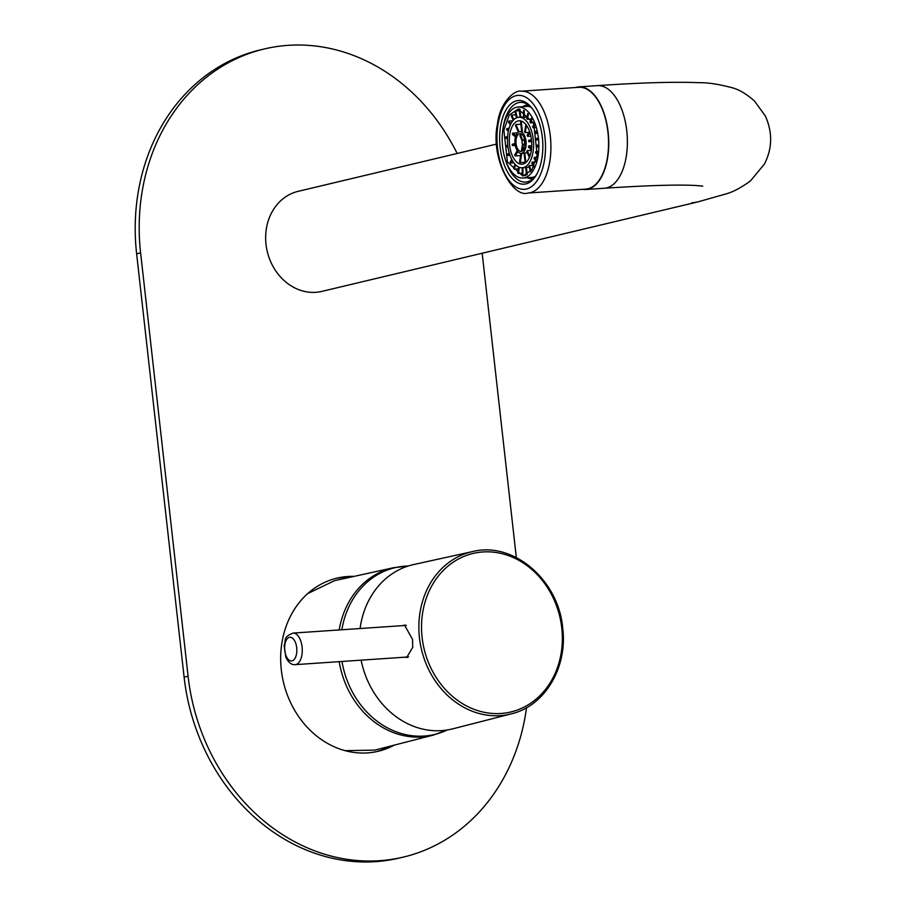 <?xml version="1.0" encoding="UTF-8"?>
<svg xmlns="http://www.w3.org/2000/svg" width="907" height="907" viewBox="0 0 907 907"><rect width="100%" height="100%" fill="white"/><g stroke="black" fill="none" stroke-linecap="round" stroke-linejoin="round"><path stroke-width="1.36" d="M360.068 628.528A84.442 72.265 -103.4 0 1 413.671 564.551L472.626 551.569A83.421 71.392 -103.4 0 0 419.453 637.814A83.421 71.392 76.6 0 0 511.265 713.866L452.774 728.831A84.442 72.265 76.6 0 1 361.133 660.171M402.708 625.637L404.545 625.116L412.56 639.435L412.719 647.36L406.721 657.473L404.726 657.212M406.279 657.099L407.47 657.36M404.375 625.524L405.361 625.138M406.302 625.388L293.04 633.086C282.485 637.383 286.408 640.059 284.152 645.41L285.864 657.28C288.471 662.586 291.589 665.046 295.194 664.65A15.816 8.106 -93.9 0 0 301.748 655.852A15.816 8.106 -93.9 0 0 300.262 639.684A15.816 8.106 -93.9 0 0 293.04 633.086M408.558 656.929L295.194 664.65M339.218 661.657A86.04 73.637 76.6 0 0 433.263 735.124L374.84 750.112L345.136 750.667M339.207 629.946A86.04 73.637 -103.4 0 1 393.411 567.737L334.502 580.684L307.734 593.563M403.377 857.092L399.397 858.033A197.76 169.246 76.6 0 1 375.577 861.65A197.76 169.246 76.6 0 1 184.11 677.166L136.628 253.813L140.608 252.86L188.089 676.214A197.76 169.246 76.6 0 0 379.557 860.698A197.76 169.246 76.6 0 0 403.377 857.092A197.76 169.246 76.6 0 0 526.536 707.698M390.01 746.223A88.988 76.165 -103.4 0 1 376.19 751.722M334.978 578.632A88.988 76.165 76.6 0 1 343.696 577.453A88.988 76.165 -103.4 0 1 349.796 577.317M394.25 745.135A88.988 76.165 -103.4 0 1 378.185 751.279A88.988 76.165 -103.4 0 1 367.46 752.901A88.988 76.165 76.6 0 1 282.202 676.146A88.988 76.165 76.6 0 1 336.962 578.133A88.988 76.165 76.6 0 1 347.676 576.501A88.988 76.165 -103.4 0 1 354.07 576.376M516.321 557.544L482.184 253.234M457.162 153.476A197.76 169.246 76.6 0 0 288.097 45.35A197.76 169.246 76.6 0 0 264.288 48.967L260.309 49.908A197.76 169.246 76.6 0 0 136.628 253.813M264.288 48.967A197.76 169.246 76.6 0 0 140.608 252.86M522.307 134.701L520.414 134.837L522.715 140.109A2.37 1.213 86.1 0 1 522.976 139.984A2.37 1.213 86.1 0 1 523.078 139.961A2.37 1.213 86.1 0 1 524.303 141.379L524.983 141.22M525.096 142.705L524.461 142.75A2.37 1.213 86.1 0 1 523.509 144.689A2.37 1.213 86.1 0 1 523.396 144.701A2.37 1.213 86.1 0 1 523.226 144.689L522.693 150.721M522.205 150.755A8.9 4.558 -93.9 0 1 521.525 150.211L522.545 144.145A2.37 1.213 86.1 0 1 522.183 140.936L519.892 135.665A8.9 4.558 -93.9 0 1 520.414 134.837M531.003 171.094L529.575 165.516A25.317 12.959 -93.9 0 1 528.94 166.026L530.414 171.797M529.575 165.516L532.806 165.301M533.543 167.001L531.785 162.954A25.317 12.959 -93.9 0 0 532.307 162.126L535.572 161.9M535.844 161.015L534.042 158.464A25.317 12.959 -93.9 0 0 534.427 157.376L536.763 157.217M537.273 154.247L535.561 152.886A25.317 12.959 -93.9 0 0 535.674 152.251A25.317 12.959 86.1 0 0 535.776 151.616L537.59 151.492M523.339 167.602A25.317 12.959 -93.9 0 0 532.965 152.433A25.317 12.959 -93.9 0 0 530.153 127.343A25.317 12.959 86.1 0 0 518.815 117.264A25.317 12.959 86.1 0 0 517.716 117.434A25.317 12.959 86.1 0 0 508.09 132.603A25.317 12.959 86.1 0 0 510.902 157.693A25.317 12.959 86.1 0 0 522.239 167.772A25.317 12.959 86.1 0 0 523.339 167.602M526.548 174.972L525.709 167.5A25.317 12.959 -93.9 0 0 526.06 167.421A25.317 12.959 -93.9 0 0 526.4 167.33L529.223 167.137M507.965 146.945L506.401 147.047A33.616 17.21 86.1 0 1 506.253 145.676L507.761 145.313M509.983 155.358L508.033 155.482A33.616 17.21 86.1 0 1 507.705 154.201L509.224 152.966M513.816 162.818L510.698 163.033A33.616 17.21 86.1 0 1 510.222 161.922L511.763 159.496M518.362 168.883L514.224 169.167A33.616 17.21 86.1 0 1 513.623 168.305L515.04 164.303M522.171 173.214L518.362 173.464A33.616 17.21 86.1 0 1 517.682 172.931L518.668 167.058M525.448 175.47L522.829 175.652A33.616 17.21 86.1 0 1 522.115 175.459L522.296 167.772M537.171 154.961L531.819 169.972L522.806 176.06L507.387 161.82L503.895 130.075L509.235 115.064L518.248 108.976L533.667 123.216L537.171 154.961M507.501 138.714L505.925 138.283A33.616 17.21 86.1 0 1 505.947 136.912L507.591 136.81M536.162 159.847L534.427 157.376M529.813 156.389L527.284 150.585L531.332 150.313M534.008 166.026L532.307 162.126M527.284 150.585A10.873 5.567 86.1 0 1 526.752 151.412L529.382 157.444M525.867 162.534L524.79 153.011L527.375 152.83M527.216 174.586L526.4 167.33M524.79 153.011A10.873 5.567 -93.9 0 1 524.45 153.113A10.873 5.567 86.1 0 1 524.099 153.17L525.21 163.045M522.829 175.652L523.01 167.716M525.119 162.24L520.199 162.568L521.763 153.34M518.362 173.464L519.394 167.364M520.992 153.374L519.518 162.024A21.757 11.133 -93.9 0 0 520.199 162.568M514.224 169.167L515.698 164.972M520.618 155.55L515.21 155.913L517.942 151.616M510.698 163.033L512.308 160.505M517.307 150.755L514.734 154.814A21.757 11.133 86.1 0 0 514.972 155.369A21.757 11.133 -93.9 0 0 515.21 155.913M508.033 155.482L509.598 154.213M515.301 145.426L512.376 145.619L515.21 144.95M506.401 147.047L507.931 146.685M515.029 143.589L512.217 144.247A21.757 11.133 -93.9 0 0 512.376 145.619M507.557 137.354L505.947 136.912M531.581 148.26L528.679 145.948L531.729 145.744M537.443 152.932L535.776 151.616M528.679 145.948A10.873 5.567 86.1 0 1 528.588 146.594A10.873 5.567 -93.9 0 1 528.464 147.217L531.434 149.587M537.84 147.013L536.252 146.583A25.317 12.959 -93.9 0 0 536.286 145.211L537.851 145.109M537.59 139.882L536.048 139.984A25.317 12.959 -93.9 0 0 535.901 138.612L537.42 138.249M536.672 133.442L534.971 133.556A25.317 12.959 -93.9 0 0 534.642 132.275L536.162 131.039M535.221 127.581L533.101 127.717A25.317 12.959 -93.9 0 0 532.863 127.161A25.317 12.959 86.1 0 0 532.624 126.617L534.098 124.293M518.112 120.96A21.757 11.133 86.1 0 1 519.053 120.812A21.757 11.133 86.1 0 1 528.804 129.486A21.757 11.133 86.1 0 1 531.219 151.038A21.757 11.133 86.1 0 1 522.942 164.076A21.757 11.133 86.1 0 1 522.001 164.224A21.757 11.133 86.1 0 1 512.262 155.55A21.757 11.133 86.1 0 1 509.836 133.998A21.757 11.133 86.1 0 1 518.112 120.96M520.062 117.173L519.155 109.101A33.616 17.21 86.1 0 1 519.609 108.987M516.571 117.808L514.938 111.459A33.616 17.21 86.1 0 1 515.573 110.937L519.337 110.688M513.203 120.325L511.287 115.915A33.616 17.21 86.1 0 1 511.809 115.087L515.8 114.815M510.346 124.871L508.442 122.173A33.616 17.21 86.1 0 1 508.827 121.085L512.795 120.812M508.351 131.186L506.616 129.803A33.616 17.21 86.1 0 1 506.832 128.533L509.065 128.375M502.909 129.35A35.6 18.231 86.1 0 1 518.112 107.003A35.6 18.231 86.1 0 1 538.146 155.687A35.6 18.231 86.1 0 1 522.942 178.033A35.6 18.231 86.1 0 1 502.909 129.35M521.74 153.294A10.873 5.567 -93.9 0 0 525.879 146.775A10.873 5.567 -93.9 0 0 524.665 136.005A10.873 5.567 86.1 0 0 519.79 131.662A10.873 5.567 86.1 0 0 519.314 131.742A10.873 5.567 86.1 0 0 515.187 138.261A10.873 5.567 -93.9 0 0 516.389 149.031A10.873 5.567 -93.9 0 0 521.264 153.374A10.873 5.567 -93.9 0 0 521.74 153.294M517.149 147.852A8.9 4.558 -93.9 0 0 521.128 151.401A8.9 4.558 -93.9 0 0 521.514 151.333A8.9 4.558 86.1 0 0 524.904 146.004A8.9 4.558 86.1 0 0 523.917 137.184A8.9 4.558 86.1 0 0 519.926 133.635A8.9 4.558 86.1 0 0 519.541 133.703A8.9 4.558 86.1 0 0 516.151 139.032A8.9 4.558 86.1 0 0 517.149 147.852M515.834 135.721L512.659 133.182A21.757 11.133 -93.9 0 0 512.546 133.805A21.757 11.133 -93.9 0 0 512.444 134.463L515.482 136.878M510.822 123.896L508.827 121.085M520.856 124.225L515.936 124.554A21.757 11.133 -93.9 0 0 515.414 125.393L518.362 132.15M513.816 119.69L511.809 115.087M519.099 131.798L515.936 124.554M517.262 117.547L515.573 110.937M520.482 120.892L521.672 131.538M522.035 131.549A10.873 5.567 86.1 0 1 522.387 131.492L521.208 121.073M522.387 131.492L519.79 131.662M520.765 117.128L519.858 109.01M523.622 110.235L523.464 117.23A25.317 12.959 -93.9 0 1 524.178 117.422L524.337 110.643M524.178 117.422L527.103 117.218M525.867 124.52L524.586 132.093A10.873 5.567 -93.9 0 1 525.266 132.637L526.502 125.347M527.738 113.488L526.831 118.828A25.317 12.959 -93.9 0 1 527.511 119.373L528.384 114.214M525.266 132.637L528.962 132.388M530.98 119.134L527.511 119.373M531.264 118.318L529.949 122.026A25.317 12.959 -93.9 0 1 530.561 122.887L531.819 119.305M530.561 122.887L533.452 122.683M529.563 131.424L527.126 135.279A10.873 5.567 -93.9 0 1 527.375 135.812A10.873 5.567 -93.9 0 1 527.613 136.379L529.971 132.649M527.613 136.379L530.878 136.163M533.101 127.717L534.529 125.472M534.971 133.556L536.456 132.354M531.445 139.678L528.622 140.347A10.873 5.567 -93.9 0 1 528.781 141.719L531.593 141.05M524.461 142.75L525.096 142.592M536.048 139.984L537.568 139.633M531.627 141.526L528.781 141.719M537.851 145.642L536.286 145.211M508.634 129.962L506.832 128.533M517.5 132.853L512.659 133.182M535.232 176.377A35.6 18.231 86.1 0 1 533.305 177.137A35.6 18.231 86.1 0 1 532.613 177.296A35.6 18.231 86.1 0 1 531.411 177.455L522.942 178.033M518.112 107.003L526.593 106.425A35.6 18.231 86.1 0 1 529.461 106.675A35.6 18.231 86.1 0 1 530.176 106.867A35.6 18.231 86.1 0 1 530.89 107.117M532.692 178.758L533.01 178.736A36.983 18.934 86.1 0 1 532.692 178.758A36.983 18.934 86.1 0 1 527.477 177.727M522.659 106.697A36.983 18.934 86.1 0 1 527.681 104.963A36.983 18.934 86.1 0 1 528.327 104.94L527.681 104.963M578.791 87.299A51.019 26.122 86.1 0 1 607.509 157.081A51.019 26.122 86.1 0 1 585.707 189.11L528.089 193.021A51.019 26.122 86.1 0 0 549.88 160.993A51.019 26.122 86.1 0 0 521.174 91.21L578.791 87.299M536.785 174.212A39.942 20.453 86.1 0 1 525.641 182.092A39.942 20.453 86.1 0 1 505.244 159.213M502.852 129.712A39.942 20.453 86.1 0 1 503.17 127.456A39.942 20.453 86.1 0 1 520.233 102.378A39.942 20.453 86.1 0 1 532.33 108.681M500.494 126.833A41.926 21.462 86.1 0 1 531.729 107.899A41.926 21.462 86.1 0 1 541.989 157.863A41.926 21.462 86.1 0 1 536.286 175.062A41.926 21.462 86.1 0 1 510.108 175.958A41.926 21.462 86.1 0 1 500.494 126.833M582.464 189.325A51.416 26.326 -93.9 0 0 585.741 189.506A51.416 26.326 -93.9 0 0 587.974 189.166A51.416 26.326 -93.9 0 0 608.348 134.225A51.416 26.326 -93.9 0 0 578.768 86.902A51.416 26.326 -93.9 0 0 576.535 87.242A51.416 26.326 -93.9 0 0 575.548 87.514M496.639 144.077L298.176 191.332A51.416 44.001 76.6 0 0 266.533 247.962A51.416 44.001 76.6 0 0 315.806 292.303A51.416 44.001 76.6 0 0 321.996 291.362L698.163 201.819L726.031 193.905C732.89 192.057 741.03 187.738 750.44 180.946L764.386 164.122C772.401 148.476 772.707 132.411 765.327 115.937L754.488 101.017C746.642 94.113 739.341 89.725 732.595 87.866C719.058 84.238 707.857 82.514 698.98 82.696C674.649 81.675 640.796 82.662 597.407 85.632L578.768 86.902M561.762 627.973A81.483 69.737 76.6 0 0 482.875 551.966A81.483 69.737 76.6 0 0 422.106 637.462A81.483 69.737 -103.4 0 0 500.993 713.469A81.483 69.737 -103.4 0 0 561.762 627.973M295.331 642.213A11.87 6.077 -93.9 0 0 286.703 639.458A11.87 6.077 -93.9 0 0 286.124 655.988A11.87 6.077 -93.9 0 0 294.752 658.731A11.87 6.077 -93.9 0 0 295.331 642.213M341.984 661.475A85.712 73.354 76.6 0 0 447.219 729.988M341.86 629.764A85.712 73.354 -103.4 0 1 408.184 566.025L393.411 567.737M184.11 677.166L188.089 676.214M497.943 124.928A47.062 24.104 86.1 0 1 528.01 98.704A47.062 24.104 86.1 0 1 544.54 159.768A47.062 24.104 86.1 0 1 514.473 185.992A47.062 24.104 86.1 0 1 497.943 124.928M702.732 186.128L695.986 185.516C678.345 184.495 647.813 185.402 604.379 188.237A51.416 26.326 -93.9 0 0 606.613 187.896A51.416 26.326 -93.9 0 0 626.986 132.966A51.416 26.326 -93.9 0 0 597.407 85.632M691.962 202.749A51.416 44.001 76.6 0 0 698.163 201.819M511.265 713.866C544.767 706.088 567.816 667.371 562.703 627.995C558.61 579.924 513.181 541.15 472.626 551.569M433.263 735.124L447.242 729.988M523.078 139.961L524.745 139.848M523.396 144.701L525.074 144.587M525.709 167.534L522.239 167.772M524.099 153.181L521.264 153.374M523.464 116.946L518.815 117.264M528.089 193.021C512.659 198.406 490.154 158.147 497.433 124.1C499.972 101.969 514.859 89.612 521.174 91.21M604.379 188.237L585.741 189.506"/></g></svg>
